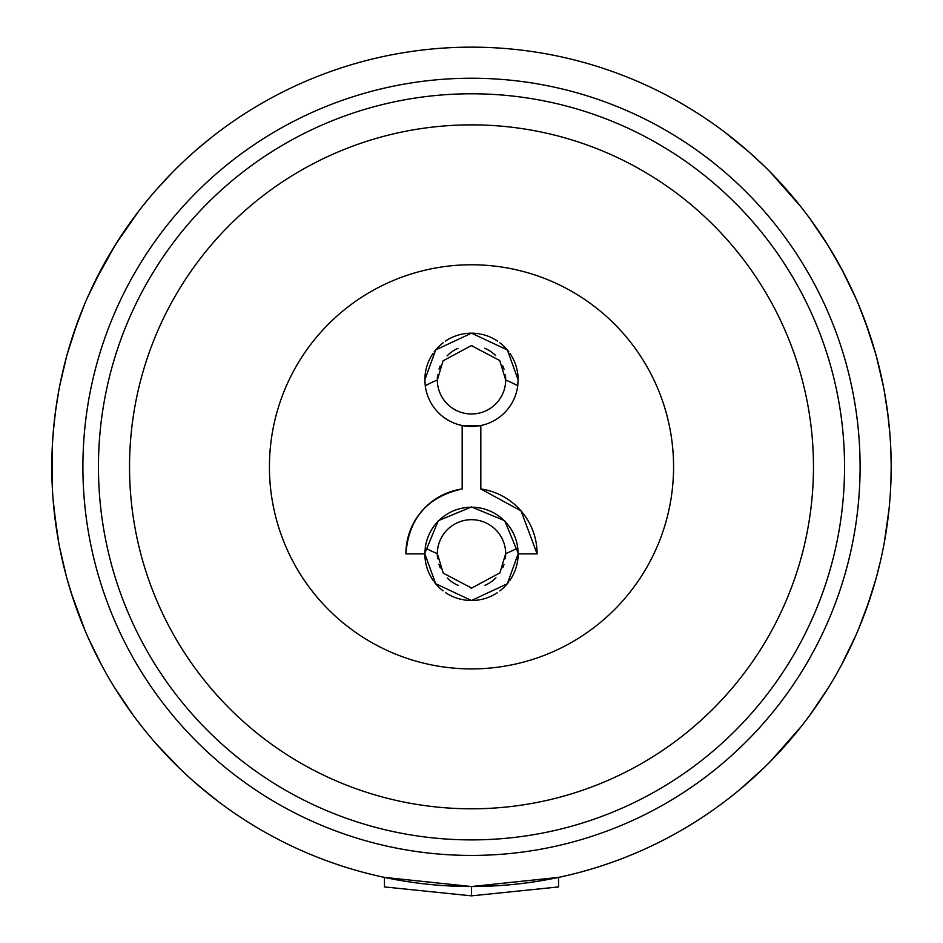 <?xml version="1.0" encoding="UTF-8"?>
<svg xmlns="http://www.w3.org/2000/svg" width="943" height="943" viewBox="0 0 943 943"><rect width="100%" height="100%" fill="white"/><g stroke="black" fill="none" stroke-linecap="round" stroke-linejoin="round"><path stroke-width="1.41" d="M509.88 580.381A46.631 46.631 0 0 0 518.131 553.883L507.31 583.752L471.488 600.514L435.666 583.717L424.869 553.883A46.631 46.631 0 0 0 433.108 580.346M434.181 581.843A46.631 46.631 0 0 0 443.116 590.884M445.414 592.534A46.631 46.631 0 0 0 462.235 599.583M463.555 599.831A46.631 46.631 0 0 0 479.457 599.831M480.73 599.595A46.631 46.631 0 0 0 497.55 592.558M499.814 590.931A46.631 46.631 0 0 0 508.807 581.866M480.824 488.957A65.597 65.597 0 0 1 537.097 553.883L521.066 510.929L480.824 488.957L480.824 425.8L462.176 425.8L480.824 425.8M433.12 353.295A46.631 46.631 0 0 0 424.869 379.793L435.69 349.924L471.512 333.162L507.334 349.947L518.131 379.793A46.631 46.631 0 0 0 509.892 353.33M508.819 351.822A46.631 46.631 0 0 0 499.884 342.792M497.586 341.13A46.631 46.631 0 0 0 480.765 334.093M479.445 333.846A46.631 46.631 0 0 0 463.543 333.846M462.27 334.081A46.631 46.631 0 0 0 445.45 341.118M443.186 342.745A46.631 46.631 0 0 0 434.193 351.81M405.903 553.883A65.597 65.597 0 0 1 462.176 488.957C427.403 496.713 408.649 518.355 405.903 553.883L424.562 553.883L438.306 520.689L471.5 506.945L504.694 520.689L518.438 553.883L537.097 553.883M505.696 379.946A34.196 34.196 0 0 0 505.342 374.913M504.057 369.314A34.196 34.196 0 0 0 502.666 365.731M495.676 355.605A34.196 34.196 0 0 0 484.655 348.226M472.054 345.598A34.196 34.196 0 0 0 471.335 345.598M457.992 348.368A34.196 34.196 0 0 0 447.041 355.888M440.216 365.967A34.196 34.196 0 0 0 439.025 369.09M437.646 374.996A34.196 34.196 0 0 0 437.304 379.946M505.354 558.68A34.196 34.196 0 0 0 505.696 553.73M437.304 553.73A34.196 34.196 0 0 0 437.658 558.763M438.943 564.362A34.196 34.196 0 0 0 440.334 567.945M447.324 578.071A34.196 34.196 0 0 0 458.345 585.45M470.946 588.078A34.196 34.196 0 0 0 471.665 588.078M485.008 585.297A34.196 34.196 0 0 0 495.959 577.776M502.784 567.71A34.196 34.196 0 0 0 503.975 564.586M471.5 668.905A202.073 202.073 0 0 0 673.573 466.832A202.073 202.073 0 0 0 471.5 264.771A202.073 202.073 0 0 0 269.427 466.832A202.073 202.073 0 0 0 471.5 668.905M471.5 808.799A341.967 341.967 0 0 1 129.533 466.832A341.967 341.967 0 0 1 471.5 124.865A341.967 341.967 0 0 1 813.467 466.832A341.967 341.967 0 0 1 471.5 808.799M471.5 839.895A373.051 373.051 0 0 1 98.449 466.832A373.051 373.051 0 0 1 471.5 93.781A373.051 373.051 0 0 1 844.551 466.832A373.051 373.051 0 0 1 471.5 839.895M471.5 895.85L384.449 886.927L384.449 877.403L471.5 886.526A419.682 419.682 0 0 1 51.818 466.832A419.682 419.682 0 0 1 471.5 47.15A419.682 419.682 0 0 1 891.182 466.832A419.682 419.682 0 0 1 471.5 886.526L558.551 877.403L558.551 886.927L471.5 895.85L471.5 886.526L499.484 885.595M890.852 450.035L891.182 464.911M889.897 433.98L887.563 411.843M883.355 386.123L876.436 356.572M770.113 761.744L800.902 726.888M828.52 687.447L810.096 714.806L827.188 689.604M858.719 628.71L869.635 599.595M876.601 576.515L880.432 561.25M848.712 650.811L841.215 665.452L855.772 635.582L848.712 650.811M787.087 743.497L771.28 760.553M749.296 781.429L763.96 767.85L740.432 789.043M732.522 795.479L731.792 796.057M730.978 796.694L724.66 801.574M891.182 466.832L890.935 481.295M889.001 509.574L884.239 542.909L887.351 523.448M868.22 603.779L875.835 579.32L866.617 608.329M865.474 611.465L862.173 620.152M841.215 268.213L855.761 298.059M865.474 322.188L875.788 354.191M884.204 390.579L888.117 416.181M889.001 424.055L890.192 438.012M794.36 198.69L770.384 172.204L800.866 206.729M748.023 151.128L763.96 165.827L749.261 152.212L724.99 132.35L749.261 152.212L734.008 139.375M733.147 138.692L724.53 132.008M724.66 132.103L730.978 136.971M731.792 137.619L744.487 148.063M772.14 174.007L787.087 190.168M810.072 218.835L828.52 246.206M868.503 330.71L858.366 304.153M842.771 271.136L827.188 244.06M810.226 219.047L804.332 211.185M776.584 755.037L771.268 760.565M728.42 798.697L724.99 801.314M891.159 471.441L891.123 474.129M816.897 705.246L810.096 714.806L816.897 705.246M749.261 152.212L763.96 165.827L749.261 152.212L724.99 132.35M87.251 298.059L101.785 268.225M114.48 246.217L132.916 218.859M155.913 190.168L171.756 173.088M193.692 152.259L194.506 151.54M198.513 148.075L211.232 137.607M212.022 136.971L218.34 132.103M52.148 483.594L52.148 450.035M52.584 441.383L53.999 424.055M55.213 413.494L58.808 390.555M67.212 354.191L77.526 322.2M101.773 665.428L88.713 638.918M71.138 592.723L85.023 630.478L77.515 611.465M73.507 600.007L67.153 579.25M58.761 542.862L53.999 509.585M148.64 734.974L142.098 726.888M193.067 780.863L208.568 793.947L193.067 780.863M209.994 795.09L214.662 798.756L209.994 795.09M214.662 798.756L218.517 801.703M218.446 801.644L199.173 786.167M158.577 746.514L179.795 768.58L156.503 744.168M132.975 714.9L114.421 687.353L125.183 703.926M59.645 547.518L66.458 576.751M66.47 356.902L59.645 386.111M55.519 411.183L53.173 433.002M51.818 464.828L51.818 466.903M53.091 499.495L56.615 530.166M148.64 198.69L142.134 206.729M138.81 210.984L115.4 244.732L94.288 282.853M84.375 304.754L74.379 331.076M206.411 141.462L210.489 138.185M214.58 134.979L218.01 132.35M70.831 591.756L69.923 588.809M96.445 655.173L94.288 650.811M115.4 244.732L132.833 218.953L115.4 244.732M211.055 795.939L205.338 791.33M443.516 885.595L471.5 886.526A419.682 419.682 0 0 1 51.818 466.832A419.682 419.682 0 0 1 471.5 47.15M518.131 379.793L517.742 385.84A93.263 93.263 0 0 0 505.696 380.064L499.743 360.532L471.335 345.598L443.057 360.827L437.304 380.064A93.263 93.263 0 0 0 425.258 385.84L424.869 379.793M424.869 553.883L425.258 547.836A93.263 93.263 0 0 0 437.304 553.6L443.257 573.144L471.665 588.078L499.943 572.849L505.696 553.6A93.263 93.263 0 0 0 517.742 547.836L518.131 553.883M517.742 547.836A46.631 46.631 0 0 0 425.258 547.836M462.176 425.8L462.176 488.957M425.258 385.84A46.631 46.631 0 0 0 517.742 385.84M437.304 553.6A34.196 34.196 0 0 1 471.5 519.687A34.196 34.196 0 0 1 505.696 553.6M505.696 380.064A34.196 34.196 0 0 1 471.5 413.989A34.196 34.196 0 0 1 437.304 380.064M471.5 78.234A388.599 388.599 0 0 1 860.099 466.832A388.599 388.599 0 0 1 471.5 855.431A388.599 388.599 0 0 1 82.901 466.832A388.599 388.599 0 0 1 471.5 78.234"/></g></svg>
